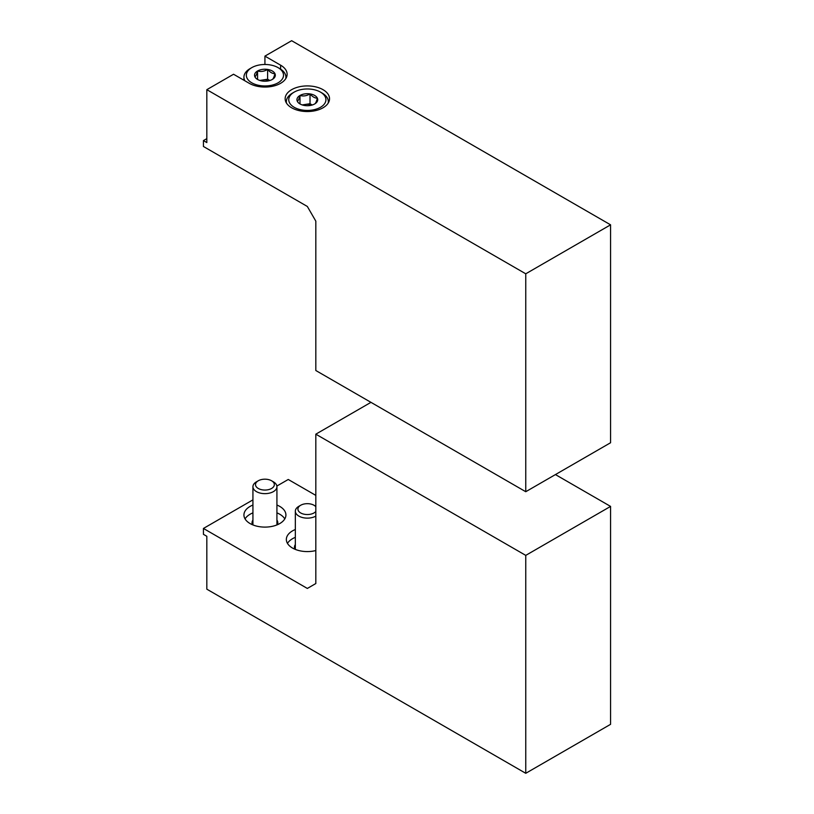 <?xml version="1.0" encoding="UTF-8"?>
<svg xmlns="http://www.w3.org/2000/svg" width="814" height="814" viewBox="0 0 814 814"><rect width="100%" height="100%" fill="white"/><g stroke="black" fill="none" stroke-linecap="round" stroke-linejoin="round"><path stroke-width="1.22" d="M203.429 140.598L203.429 146.479L307.336 206.461L315.822 221.154L315.822 370.512L525.752 491.717L525.752 273.799L206.827 89.672L206.827 142.562L203.429 140.598L206.827 138.645M525.752 491.717L610.571 442.745L610.571 224.827L291.646 40.7L264.926 56.125L280.616 65.181A22.192 12.81 180 0 1 287.118 74.247A22.192 12.81 180 0 1 273.423 86.081A22.192 12.81 180 0 1 249.237 83.303L233.547 74.247L206.827 89.672M323.026 89.672A22.192 12.81 180 0 1 329.528 98.728A22.192 12.81 180 0 1 307.336 111.538A22.192 12.81 180 0 1 285.144 98.728A22.192 12.81 180 0 1 298.84 86.895A22.192 12.81 180 0 1 323.026 89.672M525.752 273.799L610.571 224.827M264.926 64.489L264.926 56.125M254.894 76.781C255.779 76.343 256.685 74.41 257.58 70.981C260.907 71.947 264.245 71.429 267.613 69.434C270.055 72.314 272.507 73.728 274.959 73.667C274.074 77.065 273.178 78.999 272.273 79.467A10.389 5.993 180 0 1 262.24 81.013A10.389 5.993 180 0 1 257.58 79.467A10.389 5.993 180 0 1 254.894 76.781A10.389 5.993 180 0 1 257.58 70.981A10.389 5.993 180 0 1 267.613 69.434A10.389 5.993 180 0 1 274.959 73.667A10.389 5.993 180 0 1 272.273 79.467M278.073 82.814A18.59 10.735 180 0 1 251.78 82.814A18.59 10.735 180 0 1 251.78 67.633A18.59 10.735 180 0 1 278.073 67.633A18.59 10.735 180 0 1 278.073 82.814M244.892 80.8A20.991 12.118 180 0 1 243.935 77.188A20.991 12.118 180 0 1 250.081 68.61L251.78 67.633M278.073 67.633L279.772 68.61A20.991 12.118 180 0 1 285.918 77.188A20.991 12.118 180 0 1 285.765 78.653M269.841 80.505L267.613 79.223L262.596 80.006A8.995 5.189 180 0 1 269.597 80.576M260.256 80.576A8.995 5.189 180 0 1 262.596 80.006L259.788 80.433M267.613 79.223L267.613 69.434M257.58 79.375L257.58 70.981M297.303 101.262C298.189 100.824 299.094 98.891 299.99 95.472C303.317 96.439 306.654 95.92 310.022 93.915C312.464 96.805 314.916 98.219 317.368 98.158C316.483 101.557 315.588 103.49 314.682 103.948A10.389 5.993 180 0 1 304.65 105.505A10.389 5.993 180 0 1 299.99 103.948A10.389 5.993 180 0 1 297.303 101.262A10.389 5.993 180 0 1 299.99 95.472A10.389 5.993 180 0 1 310.022 93.915A10.389 5.993 180 0 1 317.368 98.158A10.389 5.993 180 0 1 314.682 103.948M320.482 107.295A18.59 10.735 180 0 1 294.19 107.295A18.59 10.735 180 0 1 294.19 92.114A18.59 10.735 180 0 1 320.482 92.114A18.59 10.735 180 0 1 320.482 107.295M286.497 103.134A20.991 12.118 180 0 1 286.345 101.669A20.991 12.118 180 0 1 292.491 93.101L294.19 92.114M320.482 92.114L322.181 93.101A20.991 12.118 180 0 1 328.327 101.669A20.991 12.118 180 0 1 328.174 103.134M312.25 104.996L310.022 103.714L305.006 104.487A8.995 5.189 180 0 1 312.006 105.067M302.666 105.067A8.995 5.189 180 0 1 305.006 104.487L302.198 104.925M310.022 103.714L310.022 93.915M299.99 103.856L299.99 95.472M203.429 534.33L203.429 528.449L307.336 588.441L315.822 583.536L315.822 434.177L525.752 555.382L525.752 773.3L206.827 589.173L206.827 536.284L203.429 534.33M315.822 495.39L288.248 479.477L276.862 486.05M252.93 499.867L203.429 528.449M555.433 474.582L610.571 506.41L610.571 724.328L525.752 773.3M610.571 506.41L525.752 555.382M295.34 529.517A20.991 12.118 0 0 0 286.345 539.468A20.991 12.118 0 0 0 292.491 548.036A20.991 12.118 0 0 0 315.822 550.549M252.93 505.036A20.991 12.118 0 0 0 243.935 514.977A20.991 12.118 0 0 0 250.081 523.555A20.991 12.118 0 0 0 272.965 526.18A20.991 12.118 0 0 0 285.918 514.977A20.991 12.118 0 0 0 276.923 505.036M370.95 402.35L315.822 434.177M277.391 524.735A12.892 7.448 0 0 0 277.818 522.822A12.892 7.448 0 0 0 276.923 520.085M252.93 520.085A12.892 7.448 0 0 0 252.035 522.822A12.892 7.448 0 0 0 252.472 524.735M284.788 518.894A20.991 12.118 0 0 0 276.923 512.871M252.93 512.871A20.991 12.118 0 0 0 245.065 518.894M295.34 544.566A12.892 7.448 0 0 0 294.444 547.303A12.892 7.448 0 0 0 294.882 549.216M295.34 537.352A20.991 12.118 0 0 0 287.474 543.386M258.262 480.779L256.441 481.827A11.996 6.929 0 0 0 252.93 486.721A11.996 6.929 0 0 0 260.338 493.121A11.996 6.929 0 0 0 273.412 491.615A11.996 6.929 0 0 0 276.923 486.721A11.996 6.929 0 0 0 273.412 481.827L271.591 480.779A9.422 5.433 0 0 0 258.262 480.779A9.422 5.433 0 0 0 258.262 488.461A9.422 5.433 0 0 0 271.591 488.461A9.422 5.433 0 0 0 271.591 480.779M315.822 506.735A9.422 5.433 0 0 0 314.001 505.26A9.422 5.433 0 0 0 300.681 505.26L298.85 506.308A11.996 6.929 0 0 0 295.34 511.212A11.996 6.929 0 0 0 302.747 517.602A11.996 6.929 0 0 0 315.822 516.107M300.681 505.26A9.422 5.433 0 0 0 300.681 512.952A9.422 5.433 0 0 0 314.001 512.952A9.422 5.433 0 0 0 315.822 511.467M280.616 69.129L280.616 65.181M243.935 77.188L243.935 80.24M285.918 77.188L285.918 78.398M286.345 101.669L286.345 102.89M328.327 101.669L328.327 102.89M276.923 524.928L276.923 486.721M252.93 524.928L252.93 486.721M295.34 549.409L295.34 511.212M314.001 505.26L315.822 506.308"/></g></svg>
